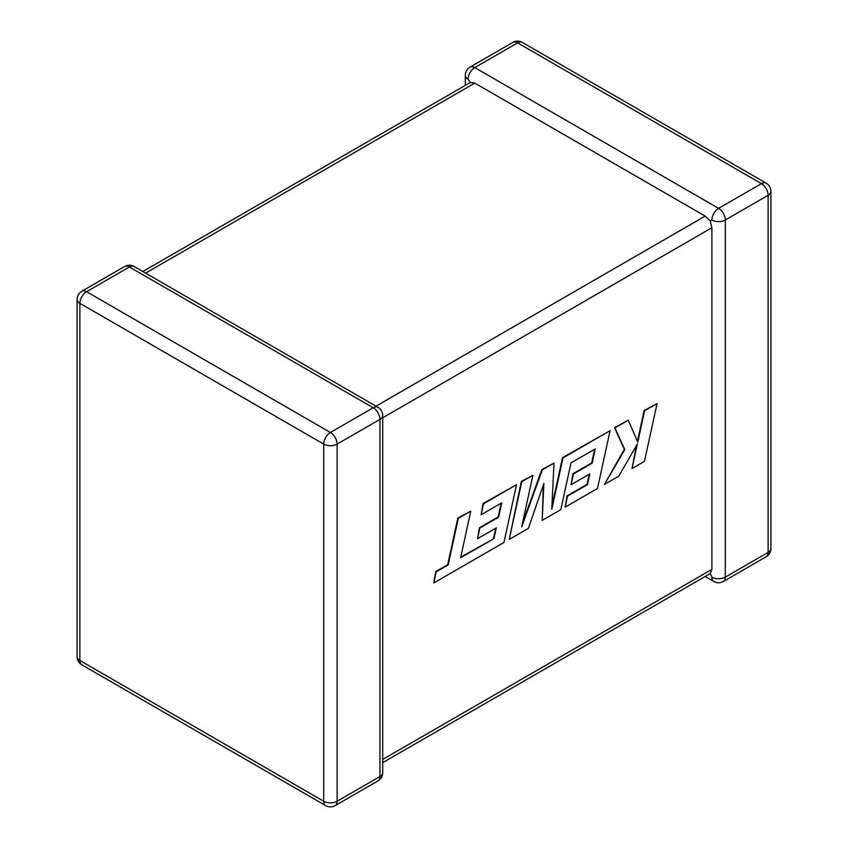 <?xml version="1.0" encoding="UTF-8"?>
<svg xmlns="http://www.w3.org/2000/svg" width="848" height="848" viewBox="0 0 848 848"><rect width="100%" height="100%" fill="white"/><g stroke="black" fill="none" stroke-linecap="round" stroke-linejoin="round"><path stroke-width="1.27" d="M711.885 219.992A9.498 5.48 -60 0 1 718.595 208.364L761.419 183.645L517.587 42.866L474.763 67.596L718.595 208.364A9.498 5.48 -120 0 1 725.305 219.992L725.305 577.138L768.129 552.419L768.129 195.273L725.305 219.992A9.498 5.48 -0 0 1 711.885 219.992L710.211 220.957L711.885 227.741L382.724 417.778M465.276 85.362L465.276 75.345A9.498 5.48 180 0 0 468.054 79.214L470.311 82.457L474.763 83.093L705.176 216.113L710.211 220.957M705.176 576.47L713.846 581.484A9.498 5.48 -60 0 1 711.885 577.138L710.211 573.566L382.724 762.638M382.724 759.426L711.885 569.39L710.211 573.566M711.885 569.39L711.885 227.741M493.939 538.639L460.612 557.74L470.757 511.143L458.302 518.34L448.157 564.927L436.19 571.838L433.763 582.989L503.956 542.466L516.527 484.717L483.498 503.786L481.134 514.757L501.719 502.875L498.613 517.216L479.851 528.05L477.541 538.713L496.303 527.88L493.939 538.639L460.74 557.136M470.757 511.143L457.835 518.075L447.702 564.662L435.724 571.573L433.763 582.989M516.527 484.717L483.031 503.521L481.134 514.757M501.126 503.224L498.158 516.951L479.396 527.785L477.541 538.713M495.709 528.219L493.483 538.374M542.211 520.386L560.825 509.627L571.001 462.87L595.243 448.878L592.148 463.209L573.386 474.053L571.075 484.717L589.837 473.884L587.473 484.632L567.556 496.133L565.192 507.115L597.49 488.459L610.072 430.71L562.966 457.909L551.794 509.309L553.977 463.103L542.317 469.834L521.668 526.915L532.904 475.262L521.796 481.685L509.224 539.423L528.399 528.357L543.886 483.339L542.211 520.386L543.345 484.929M509.224 539.423L521.329 481.41L532.904 475.262M594.649 449.217L591.681 462.944L572.919 473.778L571.075 484.717M589.243 474.223L587.017 484.367L567.089 495.868L565.192 507.115M610.072 430.71L562.51 457.644L551.931 506.256M553.977 463.103L541.861 469.559L522.506 523.046M657.02 403.606L644.586 410.782L637.781 442.126L628.251 420.216L614.948 427.89L624.796 449.631L604.38 484.484L618.764 476.184L637.357 443.917L632.004 468.541L644.459 461.344L657.02 403.606L644.13 410.517L637.442 441.331M628.251 420.216L614.493 427.625L624.329 449.366L604.38 484.484M636.519 445.37L632.004 468.541M474.763 83.093L145.612 273.13M376.014 406.16L705.176 216.113M129.405 266.982L86.581 291.712L330.413 432.48L373.237 407.761L129.405 266.982A9.498 5.48 -120 0 0 124.656 266.516A9.498 9.498 0 0 1 134.154 266.516A9.498 5.48 120 0 0 129.405 266.982M379.946 419.389L337.122 444.108L337.122 801.254L379.946 776.535L379.946 419.389A9.498 5.48 0 0 0 382.724 415.509A9.498 9.498 0 0 0 377.975 407.294A9.498 5.48 120 0 0 373.237 407.761A9.498 5.48 -120 0 1 379.946 419.389M81.832 664.821A9.498 5.48 120 0 1 79.871 660.486L323.703 801.254L323.703 444.108L79.871 303.34L79.871 660.486A9.498 5.48 180 0 1 77.094 656.606A9.498 9.498 0 0 0 81.832 664.821L325.664 805.6A9.498 9.498 0 0 0 335.161 805.6A9.498 5.48 -120 0 0 337.122 801.254A9.498 5.48 0 0 1 323.703 801.254A9.498 5.48 120 0 0 325.664 805.6M770.906 548.539A9.498 5.48 180 0 1 768.129 552.419A9.498 5.48 -120 0 1 766.168 556.765A9.498 9.498 0 0 0 770.906 548.539L770.906 191.394A9.498 9.498 0 0 0 766.168 183.179A9.498 5.48 -60 0 0 761.419 183.645A9.498 5.48 -120 0 1 768.129 195.273A9.498 5.48 0 0 0 770.906 191.394M713.846 581.484A9.498 9.498 0 0 0 723.344 581.484A9.498 5.48 -120 0 0 725.305 577.138A9.498 5.48 180 0 1 711.885 577.138M522.336 42.4A9.498 9.498 0 0 0 512.839 42.4A9.498 5.48 -120 0 1 517.587 42.866A9.498 5.48 -60 0 1 522.336 42.4L766.168 183.179M468.054 79.214A9.498 5.48 -60 0 1 474.763 67.596A9.498 5.48 -120 0 0 470.025 67.119L512.839 42.4M81.832 291.235A9.498 9.498 0 0 0 77.094 299.461A9.498 5.48 0 0 0 79.871 303.34A9.498 5.48 120 0 1 86.581 291.712A9.498 5.48 -120 0 0 81.832 291.235L124.656 266.516M382.724 772.655A9.498 5.48 180 0 1 379.946 776.535A9.498 5.48 -120 0 1 377.975 780.881A9.498 9.498 0 0 0 382.724 772.655L382.724 415.509M330.413 432.48A9.498 5.48 120 0 0 323.703 444.108A9.498 5.48 180 0 0 337.122 444.108A9.498 5.48 -120 0 0 330.413 432.48M723.344 581.484L766.168 556.765M470.025 67.119A9.498 9.498 0 0 0 465.276 75.345M77.094 299.461L77.094 656.606M134.154 266.516L377.975 407.294M335.161 805.6L377.975 780.881M470.311 82.457L142.824 271.53"/></g></svg>
